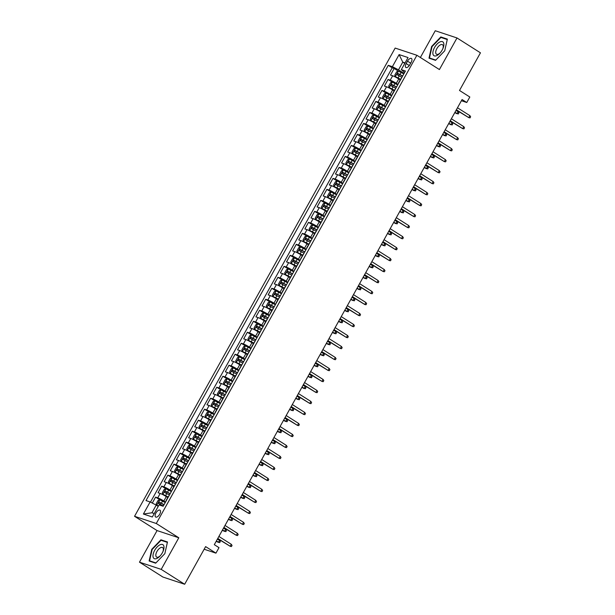 <?xml version="1.0" encoding="UTF-8"?>
<svg xmlns="http://www.w3.org/2000/svg" width="615" height="615" viewBox="0 0 615 615"><rect width="100%" height="100%" fill="white"/><g stroke="black" fill="none" stroke-linecap="round" stroke-linejoin="round"><path stroke-width="0.92" d="M159.708 514.225A4.044 1.937 -57.6 0 0 159.992 510.189A4.044 1.937 -57.6 0 0 155.949 512.979A4.044 1.937 -57.6 0 0 155.664 517.023A4.044 1.937 -57.6 0 0 159.708 514.225M139.474 562.179L162.929 577.047L184.669 584.25L161.215 569.382L178.804 537.779L156.287 523.503L134.547 516.3L157.063 530.576L139.474 562.179L161.215 569.382M156.287 523.503L416.893 55.281L395.153 48.078L134.547 516.3M416.893 55.281L439.41 69.557L456.999 37.953L435.259 30.75L420.376 57.487M456.999 37.953L480.453 52.821L459.505 90.467L469.822 97.009L466.762 102.505L462.073 99.53L214.312 544.675L219.002 547.65L215.942 553.146L205.618 546.604L184.669 584.25M400.242 79.873L398.758 78.935A5.058 0.53 -150.9 0 0 392.654 75.776L390.51 75.068L394.177 68.473L398.359 71.125L396.637 71.809L394.799 75.107L395.368 76.591L400.557 79.297M397.982 84.393L396.306 83.333A5.058 0.53 -150.9 0 0 390.21 80.173L388.065 79.466L392.239 82.11L390.517 82.794L388.68 86.092L389.249 87.584L394.446 90.29M388.065 79.466L384.39 86.062L386.535 86.769A5.058 0.53 -150.9 0 1 392.639 89.928L394.123 90.866M388.004 101.859L386.52 100.922A5.058 0.53 -150.9 0 0 380.416 97.762L378.271 97.047L381.946 90.451L386.128 93.103L384.398 93.788L382.568 97.085L383.13 98.577L388.326 101.275M381.884 112.845L380.401 111.907A5.058 0.53 -150.9 0 0 374.304 108.755L372.16 108.04L375.827 101.444L380.009 104.096M375.765 123.838L374.289 122.9A5.058 0.53 -150.9 0 0 368.185 119.74L366.04 119.033L369.707 112.437L373.889 115.09M369.653 134.831L368.17 133.893A5.058 0.53 -150.9 0 0 362.066 130.734L359.921 130.026L363.588 123.431L367.77 126.075M363.534 145.824L362.05 144.886A5.058 0.53 -150.9 0 0 355.947 141.727L353.802 141.012L357.476 134.416L361.651 137.068L359.929 137.752L358.099 141.05L358.66 142.542L363.857 145.24M357.415 156.81L355.931 155.872A5.058 0.53 -150.9 0 0 349.827 152.72L347.683 152.005L351.357 145.409L355.539 148.061L353.81 148.745L351.98 152.043L352.541 153.535L357.738 156.233M351.296 167.803L349.812 166.865A5.058 0.53 -150.9 0 0 343.716 163.705L341.571 162.998L345.238 156.402L349.42 159.054L347.698 159.739L345.861 163.037L346.422 164.52L351.619 167.226M345.176 178.796L343.7 177.858A5.058 0.53 -150.9 0 0 337.597 174.698L335.452 173.991L339.119 167.395L343.301 170.04M339.065 189.789L337.581 188.851A5.058 0.53 -150.9 0 0 331.477 185.692L329.332 184.977L332.999 178.388L337.181 181.033M332.946 200.782L331.462 199.837A5.058 0.53 -150.9 0 0 325.358 196.685L323.213 195.97L326.888 189.374L331.07 192.026M326.826 211.768L325.343 210.83A5.058 0.53 -150.9 0 0 319.239 207.67L317.094 206.963L320.769 200.367L324.951 203.019L323.229 203.703L321.391 207.001L321.953 208.485L327.149 211.191M320.707 222.761L319.223 221.823A5.058 0.53 -150.9 0 0 313.127 218.663L310.982 217.956L314.649 211.36L318.831 214.012L317.109 214.696L315.272 217.987L315.833 219.478L321.03 222.184M314.588 233.754L313.112 232.816A5.058 0.53 -150.9 0 0 307.008 229.656L304.863 228.941L308.53 222.353L312.712 224.998M308.476 244.747L306.993 243.801A5.058 0.53 -150.9 0 0 300.889 240.65L298.744 239.935L302.419 233.339L306.593 235.991M302.357 255.732L300.873 254.794A5.058 0.53 -150.9 0 0 294.769 251.635L292.625 250.928L296.299 244.332L300.481 246.984M296.238 266.726L294.754 265.788A5.058 0.53 -150.9 0 0 288.65 262.628L286.505 261.921L290.18 255.325L294.362 257.977M290.119 277.719L288.643 276.781A5.058 0.53 -150.9 0 0 282.539 273.621L280.394 272.906L284.061 266.318L288.243 268.963L286.521 269.647L284.684 272.945L285.245 274.436L290.441 277.142M283.999 288.712L282.523 287.766A5.058 0.53 -150.9 0 0 276.419 284.614L274.275 283.899L277.942 277.304L282.124 279.956L280.402 280.64L278.564 283.938L279.133 285.429L284.322 288.127M277.888 299.697L276.404 298.759A5.058 0.53 -150.9 0 0 270.3 295.6L268.155 294.893L271.83 288.297L276.004 290.949L274.282 291.633L272.445 294.931L273.014 296.415L278.211 299.121M271.769 310.69L270.285 309.752A5.058 0.53 -150.9 0 0 264.181 306.593L262.036 305.886L265.711 299.29L269.893 301.942L268.163 302.626L266.333 305.924L266.895 307.408L272.091 310.114M265.649 321.683L264.166 320.746A5.058 0.53 -150.9 0 0 258.062 317.586L255.925 316.871L259.591 310.283L263.774 312.927M259.53 332.677L258.054 331.731A5.058 0.53 -150.9 0 0 251.95 328.579L249.805 327.864L253.472 321.268L257.654 323.921M253.411 343.662L251.935 342.724A5.058 0.53 -150.9 0 0 245.831 339.565L243.686 338.857L247.353 332.261L251.535 334.914M247.299 354.655L245.816 353.717A5.058 0.53 -150.9 0 0 239.712 350.558L237.567 349.85L241.241 343.255L245.416 345.907L243.694 346.591L241.856 349.889L242.425 351.373L247.622 354.079M241.18 365.648L239.696 364.71A5.058 0.53 -150.9 0 0 233.592 361.551L231.448 360.836L235.122 354.248L239.304 356.892L237.575 357.576L235.745 360.874L236.306 362.366L241.503 365.072M235.061 376.641L233.577 375.696A5.058 0.53 -150.9 0 0 227.481 372.544L225.336 371.829L229.003 365.233L233.185 367.885L231.463 368.57L229.626 371.867L230.187 373.359L235.384 376.057M228.941 387.627L227.465 386.689A5.058 0.53 -150.9 0 0 221.362 383.529L219.217 382.822L222.884 376.226L227.066 378.878M222.83 398.62L221.346 397.682A5.058 0.53 -150.9 0 0 215.242 394.523L213.097 393.815L216.764 387.219L220.946 389.872M216.711 409.613L215.227 408.675A5.058 0.53 -150.9 0 0 209.123 405.516L206.978 404.801L210.653 398.213L214.827 400.857M210.591 420.606L209.108 419.661A5.058 0.53 -150.9 0 0 203.004 416.509L200.859 415.794L204.534 409.198L208.716 411.85L206.986 412.534L205.156 415.832L205.718 417.324L210.914 420.022M204.472 431.592L202.988 430.654A5.058 0.53 -150.9 0 0 196.892 427.494L194.747 426.787L198.414 420.191L202.596 422.843L200.874 423.527L199.037 426.825L199.598 428.317L204.795 431.015M198.353 442.585L196.877 441.647A5.058 0.53 -150.9 0 0 190.773 438.487L188.628 437.78L192.295 431.184L196.477 433.836L194.755 434.521L192.918 437.819L193.479 439.302L198.676 442.008M192.241 453.578L190.758 452.64A5.058 0.53 -150.9 0 0 184.654 449.48L182.509 448.773L186.176 442.177L190.358 444.822M186.122 464.571L184.638 463.625A5.058 0.53 -150.9 0 0 178.535 460.474L176.39 459.759L180.064 453.163L184.239 455.815M180.003 475.556L178.519 474.619A5.058 0.53 -150.9 0 0 172.415 471.459L170.27 470.752L173.945 464.156L178.127 466.808M173.884 486.55L172.4 485.612A5.058 0.53 -150.9 0 0 166.304 482.452L164.159 481.745L167.826 475.149L172.008 477.801M167.764 497.543L166.288 496.605A5.058 0.53 -150.9 0 0 160.184 493.445L158.04 492.738L161.707 486.142L165.889 488.787L164.167 489.471L162.329 492.769L162.898 494.26L168.087 496.966M407.507 61.154L406.161 63.568A3.921 1.876 -57.6 0 0 405.877 67.481A3.921 1.876 -57.6 0 0 409.798 64.775L411.143 62.361A3.921 1.876 -57.6 0 0 411.427 58.44A3.921 1.876 -57.6 0 0 407.507 61.154L410.689 63.176M404.778 63.422L402.771 62.146L398.489 69.841L392.385 66.681L388.273 65.321L146.009 500.579L150.121 501.94L143.395 514.032L152.328 516.992L159.054 504.9L163.167 506.26L405.431 71.009L401.318 69.641L404.624 72.455M392.385 66.681L399.112 54.597L408.045 57.556L401.318 69.641M165.504 502.055L163.836 501.002L166.288 496.605M171.623 491.07L169.955 490.009L172.4 485.612M177.743 480.077L176.075 479.016L178.519 474.619M183.862 469.084L182.194 468.023L184.638 463.625M189.981 458.09L188.313 457.037L190.758 452.64M196.093 447.105L194.425 446.044L196.877 441.647M202.212 436.112L200.544 435.051L202.988 430.654M208.331 425.119L206.663 424.058L209.108 419.661M214.451 414.126L212.782 413.072L215.227 408.675M220.57 403.132L218.902 402.079L221.346 397.682M226.681 392.147L225.013 391.086L227.465 386.689M232.801 381.154L231.132 380.093L233.577 375.696M238.92 370.161L237.252 369.108L239.696 364.71M245.039 359.168L243.371 358.115L245.816 353.717M251.158 348.182L249.482 347.121L251.935 342.724M257.27 337.189L255.602 336.128L258.054 331.731M263.389 326.196L261.721 325.143L264.166 320.746M269.508 315.203L267.84 314.15L270.285 309.752M275.628 304.217L273.959 303.157L276.404 298.759M281.747 293.224L280.071 292.163L282.523 287.766M287.858 282.231L286.19 281.178L288.643 276.781M293.978 271.238L292.31 270.185L294.754 265.788M300.097 260.253L298.429 259.192L300.873 254.794M306.216 249.26L304.548 248.199L306.993 243.801M312.328 238.266L310.66 237.213L313.112 232.816M318.447 227.273L316.779 226.22L319.223 221.823M324.566 216.288L322.898 215.227L325.343 210.83M330.686 205.295L329.017 204.234L331.462 199.837M336.805 194.302L335.137 193.241L337.581 188.851M342.916 183.308L341.248 182.255L343.7 177.858M349.036 172.323L347.367 171.262L349.812 166.865M355.155 161.33L353.487 160.269L355.931 155.872M361.274 150.337L359.606 149.276L362.05 144.886M367.393 139.344L365.725 138.29L368.17 133.893M373.505 128.358L371.837 127.297L374.289 122.9M379.624 117.365L377.956 116.304L380.401 111.907M385.743 106.372L384.075 105.311L386.52 100.922M391.863 95.379L390.194 94.326L392.639 89.928M394.177 68.473L392.209 67.819L150.483 502.124M163.836 501.002A5.058 0.53 29.1 0 0 157.732 497.843L155.595 497.128L152.289 503.062M161.707 486.142L163.851 486.849A5.058 0.53 29.1 0 1 169.955 490.009M167.826 475.149L169.971 475.856A5.058 0.53 29.1 0 1 176.075 479.016M173.945 464.156L176.09 464.871A5.058 0.53 29.1 0 1 182.194 468.023M180.064 453.163L182.209 453.878A5.058 0.53 29.1 0 1 188.313 457.037M186.176 442.177L188.321 442.885A5.058 0.53 29.1 0 1 194.425 446.044M192.295 431.184L194.44 431.891A5.058 0.53 29.1 0 1 200.544 435.051M198.414 420.191L200.559 420.906A5.058 0.53 29.1 0 1 206.663 424.058M204.534 409.198L206.678 409.913A5.058 0.53 29.1 0 1 212.782 413.072M210.653 398.213L212.798 398.92A5.058 0.53 29.1 0 1 218.902 402.079M216.764 387.219L218.909 387.927A5.058 0.53 29.1 0 1 225.013 391.086M222.884 376.226L225.029 376.941A5.058 0.53 29.1 0 1 231.132 380.093M229.003 365.233L231.148 365.948A5.058 0.53 29.1 0 1 237.252 369.108M235.122 354.248L237.267 354.955A5.058 0.53 29.1 0 1 243.371 358.115M241.241 343.255L243.386 343.962A5.058 0.53 29.1 0 1 249.482 347.121M247.353 332.261L249.498 332.976A5.058 0.53 29.1 0 1 255.602 336.128M253.472 321.268L255.617 321.983A5.058 0.53 29.1 0 1 261.721 325.143M259.591 310.283L261.736 310.99A5.058 0.53 29.1 0 1 267.84 314.15M265.711 299.29L267.856 299.997A5.058 0.53 29.1 0 1 273.959 303.157M271.83 288.297L273.975 289.012A5.058 0.53 29.1 0 1 280.071 292.163M277.942 277.304L280.086 278.018A5.058 0.53 29.1 0 1 286.19 281.178M284.061 266.318L286.206 267.025A5.058 0.53 29.1 0 1 292.31 270.185M290.18 255.325L292.325 256.032A5.058 0.53 29.1 0 1 298.429 259.192M296.299 244.332L298.444 245.039A5.058 0.53 29.1 0 1 304.548 248.199M302.419 233.339L304.556 234.054A5.058 0.53 29.1 0 1 310.66 237.213M308.53 222.353L310.675 223.061A5.058 0.53 29.1 0 1 316.779 226.22M314.649 211.36L316.794 212.067A5.058 0.53 29.1 0 1 322.898 215.227M320.769 200.367L322.913 201.074A5.058 0.53 29.1 0 1 329.017 204.234M326.888 189.374L329.033 190.089A5.058 0.53 29.1 0 1 335.137 193.241M332.999 178.388L335.144 179.096A5.058 0.53 29.1 0 1 341.248 182.255M339.119 167.395L341.264 168.103A5.058 0.53 29.1 0 1 347.367 171.262M345.238 156.402L347.383 157.109A5.058 0.53 29.1 0 1 353.487 160.269M351.357 145.409L353.502 146.124A5.058 0.53 29.1 0 1 359.606 149.276M357.476 134.416L359.621 135.131A5.058 0.53 29.1 0 1 365.725 138.29M363.588 123.431L365.733 124.138A5.058 0.53 29.1 0 1 371.837 127.297M369.707 112.437L371.852 113.145A5.058 0.53 29.1 0 1 377.956 116.304M375.827 101.444L377.971 102.159A5.058 0.53 29.1 0 1 384.075 105.311M381.946 90.451L384.091 91.166A5.058 0.53 29.1 0 1 390.194 94.326M401.188 78.628A5.058 0.53 -150.9 0 0 400.918 78.659L398.466 83.056M404.093 73.4L398.489 69.841M204.157 549.241L215.942 553.146M461.404 100.729L466.762 102.505M405.062 62.907L402.771 62.146L399.112 54.597M158.24 506.368L156.225 505.099L151.943 512.787L154.242 513.548M392.209 67.819L388.273 65.321M155.595 497.128L159.769 499.78L158.047 500.464L156.21 503.762L156.779 505.253L158.439 505.999M395.068 89.621A5.058 0.53 -150.9 0 0 394.799 89.644L392.355 94.041A5.058 0.53 29.1 0 1 392.624 94.018M388.949 100.614A5.058 0.53 -150.9 0 0 388.68 100.637L386.235 105.034A5.058 0.53 29.1 0 1 386.504 105.011M382.83 111.599A5.058 0.53 -150.9 0 0 382.561 111.63L380.116 116.027A5.058 0.53 29.1 0 1 380.385 115.997M376.718 122.593A5.058 0.53 -150.9 0 0 376.449 122.623L373.997 127.021A5.058 0.53 29.1 0 1 374.266 126.99M370.599 133.586A5.058 0.53 -150.9 0 0 370.33 133.609L367.878 138.006A5.058 0.53 29.1 0 1 368.147 137.983M364.48 144.579A5.058 0.53 -150.9 0 0 364.211 144.602L361.766 148.999A5.058 0.53 29.1 0 1 362.035 148.976M358.361 155.564A5.058 0.53 -150.9 0 0 358.091 155.595L355.647 159.992A5.058 0.53 29.1 0 1 355.916 159.962M352.241 166.557A5.058 0.53 -150.9 0 0 351.972 166.588L349.528 170.985A5.058 0.53 29.1 0 1 349.797 170.955M346.13 177.551A5.058 0.53 -150.9 0 0 345.861 177.574L343.408 181.971A5.058 0.53 29.1 0 1 343.677 181.948M340.01 188.544A5.058 0.53 -150.9 0 0 339.741 188.567L337.297 192.964A5.058 0.53 29.1 0 1 337.558 192.941M333.891 199.529A5.058 0.53 -150.9 0 0 333.622 199.56L331.178 203.957A5.058 0.53 29.1 0 1 331.447 203.926M327.772 210.522A5.058 0.53 -150.9 0 0 327.503 210.553L325.058 214.95A5.058 0.53 29.1 0 1 325.327 214.919M321.653 221.515A5.058 0.53 -150.9 0 0 321.384 221.538L318.939 225.936A5.058 0.53 29.1 0 1 319.208 225.913M315.541 232.508A5.058 0.53 -150.9 0 0 315.272 232.532L312.82 236.929A5.058 0.53 29.1 0 1 313.089 236.906M309.422 243.494A5.058 0.53 -150.9 0 0 309.153 243.525L306.708 247.922A5.058 0.53 29.1 0 1 306.977 247.891M303.303 254.487A5.058 0.53 -150.9 0 0 303.034 254.518L300.589 258.915A5.058 0.53 29.1 0 1 300.858 258.884M297.183 265.48A5.058 0.53 -150.9 0 0 296.914 265.503L294.47 269.9A5.058 0.53 29.1 0 1 294.739 269.877M291.064 276.473A5.058 0.53 -150.9 0 0 290.803 276.496L288.35 280.894A5.058 0.53 29.1 0 1 288.62 280.871M284.953 287.459A5.058 0.53 -150.9 0 0 284.684 287.489L282.231 291.887A5.058 0.53 29.1 0 1 282.5 291.856M278.833 298.452A5.058 0.53 -150.9 0 0 278.564 298.483L276.12 302.88A5.058 0.53 29.1 0 1 276.389 302.849M272.714 309.445A5.058 0.53 -150.9 0 0 272.445 309.476L270 313.865A5.058 0.53 29.1 0 1 270.269 313.842M266.595 320.438A5.058 0.53 -150.9 0 0 266.326 320.461L263.881 324.858A5.058 0.53 29.1 0 1 264.15 324.835M260.483 331.424A5.058 0.53 -150.9 0 0 260.214 331.454L257.762 335.852A5.058 0.53 29.1 0 1 258.031 335.821M254.364 342.417A5.058 0.53 -150.9 0 0 254.095 342.447L251.643 346.845A5.058 0.53 29.1 0 1 251.912 346.814M248.245 353.41A5.058 0.53 -150.9 0 0 247.976 353.44L245.531 357.83A5.058 0.53 29.1 0 1 245.8 357.807M242.125 364.403A5.058 0.53 -150.9 0 0 241.856 364.426L239.412 368.823A5.058 0.53 29.1 0 1 239.681 368.8M236.006 375.396A5.058 0.53 -150.9 0 0 235.737 375.419L233.293 379.816A5.058 0.53 29.1 0 1 233.562 379.786M229.895 386.381A5.058 0.53 -150.9 0 0 229.626 386.412L227.173 390.809A5.058 0.53 29.1 0 1 227.442 390.779M223.775 397.375A5.058 0.53 -150.9 0 0 223.506 397.405L221.054 401.795A5.058 0.53 29.1 0 1 221.323 401.772M217.656 408.368A5.058 0.53 -150.9 0 0 217.387 408.391L214.943 412.788A5.058 0.53 29.1 0 1 215.212 412.765M211.537 419.361A5.058 0.53 -150.9 0 0 211.268 419.384L208.823 423.781A5.058 0.53 29.1 0 1 209.092 423.75M205.418 430.346A5.058 0.53 -150.9 0 0 205.149 430.377L202.704 434.774A5.058 0.53 29.1 0 1 202.973 434.743M199.306 441.339A5.058 0.53 -150.9 0 0 199.037 441.37L196.585 445.76A5.058 0.53 29.1 0 1 196.854 445.737M193.187 452.332A5.058 0.53 -150.9 0 0 192.918 452.356L190.473 456.753A5.058 0.53 29.1 0 1 190.735 456.73M187.068 463.326A5.058 0.53 -150.9 0 0 186.799 463.349L184.354 467.746A5.058 0.53 29.1 0 1 184.623 467.715M180.948 474.311A5.058 0.53 -150.9 0 0 180.679 474.342L178.235 478.739A5.058 0.53 29.1 0 1 178.504 478.708M174.829 485.304A5.058 0.53 -150.9 0 0 174.56 485.335L172.115 489.732A5.058 0.53 29.1 0 1 172.385 489.701M168.718 496.297A5.058 0.53 -150.9 0 0 168.449 496.32L165.996 500.718A5.058 0.53 29.1 0 1 166.265 500.695M150.121 501.94L156.225 505.099M143.395 514.032L151.943 512.787M431.63 46.471L429.001 58.164L435.551 60.332L444.722 50.807L447.359 39.122L440.809 36.946L431.63 46.471L432.007 46.709M178.804 537.779L157.063 530.576M155.664 563.179L164.843 553.661L167.472 541.969L160.922 539.801L151.751 549.318L149.122 561.011L155.664 563.179M442.285 37.884L440.809 36.946M162.406 540.739L160.922 539.801M456.245 110L468.791 117.634L456.376 109.762M469.898 115.658L470.636 116.788L470.021 117.888L468.791 117.634L469.898 115.658L457.483 107.786M395.368 76.591L400.48 79.443M395.353 76.552L398.428 71.094L403.809 73.908M402.648 75.999L397.82 73.408L397.082 74.723L401.918 77.313M398.435 75.584L399.166 74.261L402.564 76.145M454.785 112.63L457.045 113.737L458.144 111.761L456.015 110.416M458.144 111.761L458.882 112.899L458.275 113.998L454.916 112.391M442.185 50.023A8.218 3.928 -57.6 0 0 442.961 48.431A8.218 3.928 -57.6 0 0 441.901 41.52A8.218 3.928 -57.6 0 0 434.544 47.493A8.218 3.928 -57.6 0 0 433.629 55.427A8.218 3.928 -57.6 0 0 440.033 53.059A8.218 3.928 -57.6 0 0 442.185 50.023M442.769 48.877A5.627 2.691 -57.6 0 0 442.493 44.711A5.627 2.691 -57.6 0 0 436.865 48.6A5.627 2.691 -57.6 0 0 436.466 54.22A5.627 2.691 -57.6 0 0 440.348 52.69M430.577 58.686L429.478 57.987L432.022 46.655L440.917 37.43L447.259 39.537L444.722 50.814M435.789 60.078L429.478 57.987M163.836 546.059A8.218 3.928 -57.6 0 0 157.163 546.943A8.218 3.928 -57.6 0 0 153.127 557.167A8.218 3.928 -57.6 0 0 160.146 555.906A8.218 3.928 -57.6 0 0 163.083 551.286A8.218 3.928 -57.6 0 0 163.836 546.059M162.883 551.724A5.627 2.691 -57.6 0 0 163.259 548.511A5.627 2.691 -57.6 0 0 162.606 547.558A5.627 2.691 -57.6 0 0 157.97 549.948A5.627 2.691 -57.6 0 0 155.926 556.114A5.627 2.691 -57.6 0 0 156.579 557.067A5.627 2.691 -57.6 0 0 160.469 555.545M155.91 562.933L149.591 560.834L152.143 549.51L161.03 540.285L167.372 542.384L164.835 553.669M150.698 561.533L149.591 560.834M450.126 120.994L462.68 128.627L450.265 120.755M463.779 126.644L464.517 127.782L463.91 128.881L462.68 128.627L463.779 126.644L451.364 118.78M444.015 131.979L456.561 139.613L444.145 131.748M457.66 137.637L458.398 138.775L457.791 139.874L456.561 139.613L457.66 137.637L445.245 129.765M437.895 142.972L450.441 150.606L438.026 142.734M451.541 148.63L452.279 149.768L451.671 150.86L450.441 150.606L451.541 148.63L439.125 140.758M431.776 153.965L444.322 161.599L431.907 153.727M445.421 159.623L446.167 160.753L445.552 161.853L444.322 161.599L445.421 159.623L433.006 151.751M389.249 87.584L394.361 90.436M389.233 87.545L392.309 82.087L397.697 84.901M396.529 86.992L391.701 84.393L390.963 85.716L395.799 88.306M392.316 86.569L393.046 85.254L396.452 87.138M448.666 123.623L450.926 124.73L452.025 122.754L449.903 121.401M452.025 122.754L452.763 123.884L452.156 124.983L448.796 123.384M383.13 98.577L388.242 101.429M383.114 98.538L386.189 93.08L391.578 95.894M390.417 97.977L385.582 95.386L384.852 96.709L389.679 99.299M386.197 97.562L386.935 96.24L390.333 98.131M442.546 134.608L444.806 135.723L445.906 133.747L443.784 132.394M445.906 133.747L446.651 134.877L446.036 135.977L442.685 134.378M385.459 106.879L380.07 104.073L378.286 104.781L376.449 108.079L377.01 109.57L382.207 112.268M377.01 109.57L382.123 112.422M384.298 108.97L379.463 106.38L378.732 107.694L383.56 110.293M380.078 108.555L380.816 107.233L384.214 109.124M436.435 145.601L438.687 146.716L439.794 144.733L437.665 143.387M439.794 144.733L440.532 145.87L439.917 146.97L436.565 145.363M379.34 117.872L373.951 115.059L372.167 115.774L370.33 119.072L370.891 120.555L376.088 123.261M370.891 120.555L376.003 123.407M378.179 119.963L373.351 117.373L372.613 118.687L377.449 121.278M373.966 119.548L374.696 118.226L378.094 120.11M430.316 156.594L432.576 157.701L433.675 155.726L431.546 154.38M433.675 155.726L434.413 156.863L433.806 157.963L430.446 156.356M425.657 164.958L438.203 172.592L425.788 164.72M439.31 170.609L440.048 171.746L439.433 172.846L438.203 172.592L439.31 170.609L426.895 162.744M373.22 128.866L367.839 126.052L366.048 126.767L364.211 130.057L364.78 131.549L369.969 134.255M364.78 131.549L369.892 134.401M372.06 130.957L367.232 128.358L366.494 129.68L371.329 132.271M367.847 130.534L368.577 129.219L371.975 131.103M424.196 167.588L426.456 168.695L427.556 166.719L425.426 165.366M427.556 166.719L428.294 167.849L427.686 168.948L424.327 167.349M419.538 175.944L432.091 183.578L419.676 175.713M433.191 181.602L433.929 182.74L433.321 183.839L432.091 183.578L433.191 181.602L420.775 173.73M358.66 142.542L363.773 145.394M358.645 142.503L361.72 137.045L367.109 139.859M365.94 141.942L361.113 139.351L360.375 140.674L365.21 143.264M361.728 141.527L362.466 140.205L365.864 142.096M418.077 178.573L420.337 179.688L421.436 177.712L419.315 176.359M421.436 177.712L422.182 178.842L421.567 179.941L418.208 178.342M413.426 186.937L425.972 194.571L413.557 186.699M427.071 192.595L427.809 193.733L427.202 194.832L425.972 194.571L427.071 192.595L414.656 184.723M352.541 153.535L357.653 156.387M352.526 153.496L355.601 148.038L360.99 150.844M359.829 152.935L354.993 150.344L354.263 151.659L359.091 154.257M355.608 152.52L356.346 151.198L359.744 153.089M411.958 189.566L414.218 190.681L415.317 188.697L413.195 187.352M415.317 188.697L416.063 189.835L415.448 190.934L412.096 189.328M407.307 197.93L419.853 205.564L407.438 197.692M420.952 203.588L421.698 204.718L421.083 205.817L419.853 205.564L420.952 203.588L408.537 195.716M346.422 164.52L351.534 167.372M346.406 164.482L349.481 159.024L354.87 161.837M353.71 163.928L348.874 161.338L348.144 162.652L352.972 165.243M349.489 163.513L350.227 162.191L353.625 164.074M405.846 200.559L408.099 201.666L409.206 199.691L407.076 198.345M409.206 199.691L409.944 200.828L409.329 201.928L405.977 200.321M401.188 208.923L413.734 216.557L401.318 208.685M414.833 214.574L415.579 215.711L414.964 216.811L413.734 216.557L414.833 214.574L402.418 206.709M348.751 172.83L343.362 170.017L341.579 170.732L339.741 174.022L340.303 175.513L345.499 178.219M340.303 175.513L345.415 178.365M347.59 174.921L342.763 172.323L342.025 173.645L346.86 176.236M343.378 174.499L344.108 173.184L347.506 175.067M399.727 211.552L401.987 212.659L403.086 210.684L400.957 209.331M403.086 210.684L403.824 211.814L403.217 212.913L399.858 211.314M395.068 219.909L407.614 227.55L395.199 219.678M408.721 225.567L409.459 226.704L408.844 227.804L407.614 227.55L408.721 225.567L396.306 217.695M342.64 183.824L337.251 181.01L335.459 181.717L333.622 185.015L334.191 186.506L339.38 189.205M334.191 186.506L339.303 189.358M341.471 185.907L336.643 183.316L335.905 184.638L340.741 187.229M337.258 185.492L337.989 184.177L341.387 186.061M393.608 222.538L395.868 223.652L396.967 221.677L394.838 220.324M396.967 221.677L397.705 222.807L397.098 223.906L393.738 222.307M388.957 230.902L401.503 238.535L389.087 230.663M402.602 236.56L403.34 237.697L402.733 238.797L401.503 238.535L402.602 236.56L390.187 228.688M336.52 194.809L331.131 192.003L329.34 192.71L327.511 196.008L328.072 197.5L333.269 200.198M328.072 197.5L333.184 200.352M335.36 196.9L330.524 194.309L329.786 195.632L334.622 198.222M331.139 196.485L331.877 195.163L335.275 197.054M387.488 233.531L389.749 234.646L390.848 232.662L388.726 231.317M390.848 232.662L391.594 233.8L390.979 234.899L387.619 233.293M382.838 241.895L395.384 249.529L382.968 241.657M396.483 247.553L397.221 248.683L396.613 249.782L395.384 249.529L396.483 247.553L384.068 239.681M321.953 208.485L327.065 211.337M321.937 208.454L325.012 202.996L330.401 205.802M329.24 207.893L324.405 205.302L323.675 206.617L328.502 209.208M325.02 207.478L325.758 206.156L329.156 208.039M381.369 244.524L383.629 245.631L384.736 243.655L382.607 242.31M384.736 243.655L385.474 244.793L384.859 245.892L381.508 244.286M376.718 252.888L389.264 260.522L376.849 252.65M390.364 258.538L391.109 259.676L390.494 260.775L389.264 260.522L390.364 258.538L377.948 250.674M315.833 219.478L320.945 222.33M315.818 219.44L318.893 213.982L324.282 216.795M323.121 218.886L318.286 216.288L317.555 217.61L322.383 220.201M318.901 218.463L319.639 217.149L323.036 219.032M375.258 255.517L377.51 256.624L378.617 254.648L376.488 253.295M378.617 254.648L379.355 255.786L378.74 256.886L375.388 255.279M370.599 263.881L383.145 271.515L370.73 263.643M384.252 269.531L384.99 270.669L384.375 271.769L383.145 271.515L384.252 269.531L371.837 261.659M318.163 227.788L312.774 224.975L310.99 225.682L309.153 228.98L309.722 230.471L314.911 233.177M309.722 230.471L314.826 233.323M317.002 229.872L312.174 227.281L311.436 228.603L316.271 231.194M312.789 229.457L313.519 228.142L316.917 230.025M369.138 266.503L371.399 267.617L372.498 265.642L370.368 264.289M372.498 265.642L373.236 266.772L372.629 267.871L369.269 266.272M364.48 274.867L377.026 282.5L364.61 274.636M378.133 280.525L378.871 281.662L378.256 282.762L377.026 282.5L378.133 280.525L365.717 272.653M312.051 238.774L306.662 235.968L304.871 236.675L303.034 239.973L303.602 241.464L308.799 244.163M303.602 241.464L308.715 244.316M310.882 240.865L306.055 238.274L305.317 239.596L310.152 242.187M306.67 240.45L307.4 239.127L310.806 241.018M363.019 277.496L365.279 278.61L366.379 276.627L364.249 275.282M366.379 276.627L367.117 277.765L366.509 278.864L363.15 277.257M358.368 285.86L370.914 293.493L358.499 285.621M372.014 291.518L372.752 292.648L372.144 293.747L370.914 293.493L372.014 291.518L359.598 283.646M305.932 249.767L300.543 246.961L298.752 247.668L296.922 250.966L297.483 252.45L302.68 255.156M297.483 252.45L302.595 255.31M304.771 251.858L299.936 249.267L299.197 250.582L304.033 253.172M300.55 251.443L301.289 250.121L304.686 252.004M356.9 288.489L359.16 289.604L360.259 287.62L358.138 286.275M360.259 287.62L361.005 288.758L360.39 289.857L357.031 288.25M352.249 296.853L364.795 304.486L352.38 296.615M365.894 302.503L366.632 303.641L366.025 304.74L364.795 304.486L365.894 302.503L353.479 294.639M299.812 260.76L294.424 257.946L292.64 258.661L290.803 261.959L291.364 263.443L296.561 266.149M291.364 263.443L296.476 266.295M298.652 262.851L293.816 260.253L293.086 261.575L297.914 264.166M294.431 262.428L295.169 261.114L298.567 262.997M350.788 299.482L353.041 300.589L354.148 298.613L352.018 297.268M354.148 298.613L354.886 299.751L354.271 300.85L350.919 299.244M346.13 307.846L358.676 315.48L346.26 307.608M359.775 313.496L360.521 314.634L359.906 315.733L358.676 315.48L359.775 313.496L347.36 305.624M285.245 274.436L290.357 277.288M285.229 274.398L288.304 268.94L293.693 271.753M292.532 273.836L287.697 271.246L286.967 272.568L291.794 275.159M288.32 273.421L289.05 272.107L292.448 273.99M344.669 310.467L346.929 311.582L348.029 309.606L345.899 308.253M348.029 309.606L348.767 310.736L348.151 311.836L344.8 310.237M340.01 318.831L352.556 326.465L340.141 318.601M353.663 324.489L354.401 325.627L353.786 326.726L352.556 326.465L353.663 324.489L341.248 316.617M279.133 285.429L284.245 288.281M279.118 285.391L282.185 279.933L287.574 282.746M286.413 284.83L281.585 282.239L280.847 283.561L285.683 286.152M282.2 284.414L282.931 283.092L286.329 284.983M338.55 321.461L340.81 322.575L341.909 320.592L339.78 319.246M341.909 320.592L342.647 321.73L342.04 322.829L338.68 321.222M333.891 329.825L346.445 337.458L334.03 329.586M347.544 335.483L348.282 336.613L347.667 337.712L346.445 337.458L347.544 335.483L335.129 327.611M273.014 296.415L278.126 299.274M272.999 296.384L276.074 290.926L281.462 293.732M280.294 295.823L275.466 293.232L274.728 294.547L279.564 297.145M276.081 295.408L276.812 294.085L280.217 295.969M332.431 332.454L334.691 333.568L335.79 331.585L333.661 330.24M335.79 331.585L336.528 332.723L335.921 333.822L332.561 332.215M327.78 340.818L340.326 348.451L327.91 340.579M341.425 346.468L342.163 347.606L341.556 348.705L340.326 348.451L341.425 346.468L329.01 338.604M266.895 307.408L272.007 310.26M266.879 307.369L269.954 301.911L275.343 304.725M274.182 306.816L269.347 304.225L268.617 305.54L273.444 308.13M269.962 306.393L270.7 305.078L274.098 306.962M326.311 343.447L328.571 344.554L329.671 342.578L327.549 341.233M329.671 342.578L330.416 343.716L329.801 344.815L326.442 343.208M321.66 351.811L334.206 359.444L321.791 351.572M335.306 357.461L336.044 358.599L335.436 359.698L334.206 359.444L335.306 357.461L322.89 349.589M269.224 315.718L263.835 312.904L262.052 313.612L260.214 316.91L260.775 318.401L265.972 321.107M260.775 318.401L265.888 321.253M268.063 317.801L263.228 315.211L262.497 316.533L267.325 319.124M263.843 317.386L264.581 316.072L267.979 317.955M320.2 354.432L322.452 355.547L323.559 353.571L321.43 352.218M323.559 353.571L324.297 354.701L323.682 355.801L320.33 354.202M315.541 362.796L328.087 370.43L315.672 362.566M329.186 368.454L329.932 369.592L329.317 370.691L328.087 370.43L329.186 368.454L316.771 360.582M263.105 326.711L257.716 323.897L255.932 324.605L254.095 327.903L254.656 329.394L259.853 332.092M254.656 329.394L259.768 332.246M261.944 328.794L257.108 326.204L256.378 327.526L261.214 330.117M257.731 328.379L258.461 327.057L261.859 328.948M314.081 365.425L316.341 366.54L317.44 364.557L315.311 363.211M317.44 364.557L318.178 365.694L317.563 366.794L314.211 365.187M309.422 373.789L321.968 381.423L309.553 373.551M323.075 379.447L323.813 380.577L323.198 381.677L321.968 381.423L323.075 379.447L310.66 371.575M256.985 337.697L251.604 334.891L249.813 335.598L247.976 338.896L248.529 340.349L253.734 343.085M251.558 334.906L248.529 340.349L253.657 343.239M255.825 339.788L250.997 337.197L250.259 338.511L255.094 341.11M251.612 339.372L252.342 338.05L255.74 339.934M307.961 376.418L310.221 377.533L311.321 375.55L309.191 374.204M311.321 375.55L312.059 376.688L311.451 377.787L308.092 376.18M303.303 384.782L315.856 392.416L303.441 384.544M316.956 390.44L317.694 391.571L317.079 392.67L315.856 392.416L316.956 390.44L304.54 382.568M297.191 395.776L309.737 403.409L297.322 395.537M310.836 401.426L311.574 402.564L310.967 403.663L309.737 403.409L310.836 401.426L298.421 393.554M291.072 406.761L303.618 414.395L291.203 406.53M304.717 412.419L305.455 413.557L304.848 414.656L303.618 414.395L304.717 412.419L292.302 404.547M242.425 351.373L247.538 354.225M242.41 351.334L245.485 345.876L250.874 348.69M249.705 350.781L244.878 348.19L244.14 349.505L248.975 352.095M245.493 350.358L246.223 349.043L249.629 350.927M301.842 387.412L304.102 388.519L305.201 386.543L303.08 385.198M305.201 386.543L305.939 387.681L305.332 388.78L301.973 387.173M236.306 362.366L241.418 365.218M236.291 362.327L239.366 356.869L244.755 359.683M243.594 361.766L238.758 359.175L238.028 360.498L242.856 363.088M239.373 361.351L240.111 360.036L243.509 361.92M295.723 398.397L297.983 399.512L299.082 397.536L296.96 396.183M299.082 397.536L299.828 398.666L299.213 399.765L295.853 398.166M230.187 373.359L235.299 376.211M230.171 373.32L233.246 367.862L238.635 370.676M237.475 372.759L232.639 370.168L231.909 371.491L236.737 374.081M233.254 372.344L233.992 371.022L237.39 372.913M289.611 409.39L291.864 410.505L292.971 408.521L290.841 407.176M292.971 408.521L293.709 409.659L293.094 410.759L289.742 409.152M284.953 417.754L297.499 425.388L285.083 417.516M298.598 423.412L299.344 424.542L298.729 425.642L297.499 425.388L298.598 423.412L286.183 415.54M232.516 381.661L227.127 378.855L225.344 379.563L223.506 382.861L224.068 384.352L229.264 387.05M224.068 384.352L229.18 387.204M231.355 383.752L226.52 381.162L225.79 382.476L230.625 385.075M227.143 383.337L227.873 382.015L231.271 383.898M283.492 420.383L285.752 421.498L286.851 419.515L284.722 418.169M286.851 419.515L287.589 420.652L286.982 421.752L283.623 420.145M278.833 428.747L291.379 436.381L278.964 428.509M292.486 434.405L293.224 435.535L292.609 436.635L291.379 436.381L292.486 434.405L280.071 426.533M226.397 392.654L221.016 389.841L219.224 390.556L217.387 393.854L217.956 395.337L223.145 398.043M217.956 395.337L223.068 398.189M225.236 394.745L220.408 392.155L219.67 393.469L224.506 396.06M221.023 394.323L221.754 393.008L225.151 394.892M277.373 431.376L279.633 432.483L280.732 430.508L278.603 429.162M280.732 430.508L281.47 431.645L280.863 432.745L277.503 431.138M272.714 439.74L285.268 447.374L272.852 439.502M286.367 445.391L287.105 446.528L286.498 447.628L285.268 447.374L286.367 445.391L273.952 437.526M220.285 403.648L214.896 400.834L213.105 401.541L211.276 404.839L211.837 406.33L217.034 409.037M211.837 406.33L216.949 409.183M219.117 405.731L214.289 403.14L213.551 404.462L218.387 407.053M214.904 405.316L215.642 404.001L219.04 405.885M271.253 442.362L273.514 443.477L274.613 441.501L272.491 440.148M274.613 441.501L275.359 442.631L274.744 443.73L271.384 442.131M266.603 450.726L279.149 458.36L266.733 450.495M280.248 456.384L280.986 457.522L280.379 458.621L279.149 458.36L280.248 456.384L267.832 448.512M205.718 417.324L210.83 420.176M205.702 417.285L208.777 411.827L214.166 414.641M213.005 416.724L208.17 414.133L207.439 415.456L212.267 418.046M208.785 416.309L209.523 414.987L212.921 416.878M265.134 453.355L267.394 454.47L268.494 452.494L266.372 451.141M268.494 452.494L269.239 453.624L268.624 454.723L265.273 453.117M260.483 461.719L273.029 469.353L260.614 461.481M274.129 467.377L274.874 468.507L274.259 469.606L273.029 469.353L274.129 467.377L261.713 459.505M199.598 428.317L204.71 431.169M199.583 428.278L202.658 422.82L208.047 425.626M206.886 427.717L202.051 425.126L201.32 426.441L206.148 429.039M202.666 427.302L203.404 425.98L206.801 427.871M259.023 464.348L261.275 465.463L262.382 463.479L260.253 462.134M262.382 463.479L263.12 464.617L262.505 465.716L259.153 464.11M254.364 472.712L266.91 480.346L254.495 472.474M268.009 478.37L268.755 479.5L268.14 480.599L266.91 480.346L268.009 478.37L255.594 470.498M193.479 439.302L198.591 442.154M193.471 439.264L196.539 433.806L201.928 436.619M200.767 438.71L195.939 436.12L195.201 437.434L200.036 440.025M196.554 438.287L197.284 436.973L200.682 438.856M252.903 475.341L255.164 476.448L256.263 474.473L254.133 473.127M256.263 474.473L257.001 475.61L256.394 476.71L253.034 475.103M248.245 483.705L260.791 491.339L248.375 483.467M261.898 489.356L262.636 490.493L262.021 491.593L260.791 491.339L261.898 489.356L249.482 481.491M195.816 447.612L190.427 444.799L188.636 445.506L186.799 448.804L187.367 450.295L192.556 453.001M187.367 450.295L192.48 453.147M194.648 449.703L189.82 447.105L189.082 448.427L193.917 451.018M190.435 449.281L191.165 447.966L194.563 449.849M246.784 486.327L249.044 487.441L250.144 485.466L248.014 484.113M250.144 485.466L250.882 486.596L250.274 487.695L246.915 486.096M242.133 494.691L254.679 502.324L242.264 494.46M255.779 500.349L256.517 501.486L255.909 502.586L254.679 502.324L255.779 500.349L243.363 492.477M189.697 458.606L184.308 455.792L182.517 456.499L180.687 459.797L181.248 461.288L186.445 463.987M181.248 461.288L186.36 464.141M188.536 460.689L183.701 458.098L182.963 459.42L187.798 462.011M184.316 460.274L185.054 458.951L188.451 460.843M240.665 497.32L242.925 498.434L244.024 496.459L241.903 495.106M244.024 496.459L244.77 497.589L244.155 498.688L240.796 497.081M236.014 505.684L248.56 513.317L236.145 505.445M249.659 511.342L250.397 512.472L249.79 513.571L248.56 513.317L249.659 511.342L237.244 503.47M183.578 469.591L178.189 466.785L176.397 467.492L174.568 470.79L175.129 472.282L180.326 474.98M175.129 472.282L180.241 475.134M182.417 471.682L177.581 469.091L176.851 470.406L181.679 473.004M178.196 471.267L178.934 469.945L182.332 471.836M234.546 508.313L236.806 509.428L237.913 507.444L235.783 506.099M237.913 507.444L238.651 508.582L238.036 509.681L234.684 508.075M229.895 516.677L242.441 524.311L230.025 516.439M243.54 522.335L244.286 523.465L243.671 524.564L242.441 524.311L243.54 522.335L231.125 514.463M177.458 480.584L172.069 477.77L170.286 478.485L168.449 481.783L169.01 483.267L174.206 485.973M169.01 483.267L174.122 486.119M176.297 482.675L171.462 480.084L170.732 481.399L175.559 483.99M172.077 482.26L172.815 480.938L176.213 482.821M228.434 519.306L230.686 520.413L231.793 518.437L229.664 517.092M231.793 518.437L232.532 519.575L231.917 520.674L228.565 519.068M223.775 527.67L236.321 535.304L223.906 527.432M237.428 533.32L238.166 534.458L237.551 535.557L236.321 535.304L237.428 533.32L225.013 525.456M162.898 494.26L168.003 497.112M162.883 494.222L165.95 488.764L171.339 491.577M170.178 493.668L165.35 491.07L164.612 492.392L169.448 494.983M165.965 493.245L166.696 491.931L170.094 493.814M222.315 530.299L224.575 531.406L225.674 529.43L223.545 528.077M225.674 529.43L226.412 530.561L225.805 531.66L222.446 530.061M217.656 538.655L230.202 546.289L217.787 538.425M231.309 544.313L232.047 545.451L231.432 546.551L230.202 546.289L231.309 544.313L218.894 536.441M156.779 505.253L158.347 506.168M156.763 505.215L159.839 499.757L165.227 502.57M164.059 504.654L159.231 502.063L158.493 503.385L163.329 505.976M159.846 504.238L160.577 502.916L163.974 504.807M216.196 541.285L218.456 542.399L219.555 540.424L217.426 539.071M219.555 540.424L220.293 541.554L219.686 542.653L216.326 541.054M396.306 83.333L398.758 78.935M390.21 80.173L392.654 75.776M157.732 497.843L160.184 493.445M163.851 486.849L166.304 482.452M169.971 475.856L172.415 471.459M176.09 464.871L178.535 460.474M182.209 453.878L184.654 449.48M188.321 442.885L190.773 438.487M194.44 431.891L196.892 427.494M200.559 420.906L203.004 416.509M206.678 409.913L209.123 405.516M212.798 398.92L215.242 394.523M218.909 387.927L221.362 383.529M225.029 376.941L227.481 372.544M231.148 365.948L233.592 361.551M237.267 354.955L239.712 350.558M243.386 343.962L245.831 339.565M249.498 332.976L251.95 328.579M255.617 321.983L258.062 317.586M261.736 310.99L264.181 306.593M267.856 299.997L270.3 295.6M273.975 289.012L276.419 284.614M280.086 278.018L282.539 273.621M286.206 267.025L288.65 262.628M292.325 256.032L294.769 251.635M298.444 245.039L300.889 240.65M304.556 234.054L307.008 229.656M310.675 223.061L313.127 218.663M316.794 212.067L319.239 207.67M322.913 201.074L325.358 196.685M329.033 190.089L331.477 185.692M335.144 179.096L337.597 174.698M341.264 168.103L343.716 163.705M347.383 157.109L349.827 152.72M353.502 146.124L355.947 141.727M359.621 135.131L362.066 130.734M365.733 124.138L368.185 119.74M371.852 113.145L374.304 108.755M377.971 102.159L380.416 97.762M384.091 91.166L386.535 86.769M409.306 65.559L406.161 63.568M399.258 75.822L398.097 77.913M401.157 72.416L399.996 74.507M399.166 74.261L397.82 73.408M393.139 86.815L391.978 88.906M395.038 83.409L393.877 85.493M393.046 85.254L391.701 84.393M387.019 97.808L385.859 99.891M388.918 94.403L387.757 96.486M386.935 96.24L385.582 95.386M380.024 104.089L376.995 109.531M380.908 108.801L379.739 110.885M382.799 105.388L381.638 107.479M380.816 107.233L379.463 106.38M373.905 115.082L370.883 120.517M374.789 119.787L373.628 121.878M376.688 116.381L375.519 118.472M374.696 118.226L373.351 117.373M367.793 126.067L364.764 131.51M368.669 130.78L367.509 132.871M370.568 127.374L369.407 129.458M368.577 129.219L367.232 128.358M362.55 141.773L361.389 143.856M364.449 138.367L363.288 140.451M362.466 140.205L361.113 139.351M356.439 152.766L355.27 154.849M358.33 149.353L357.169 151.444M356.346 151.198L354.993 150.344M350.319 163.751L349.159 165.842M352.211 160.346L351.05 162.437M350.227 162.191L348.874 161.338M343.324 170.04L340.295 175.475M344.2 174.745L343.039 176.836M346.099 171.339L344.93 173.43M344.108 173.184L342.763 172.323M337.204 181.025L334.176 186.468M338.081 185.738L336.92 187.821M339.98 182.332L338.819 184.415M337.989 184.177L336.643 183.316M331.085 192.018L328.056 197.461M331.962 196.731L330.801 198.814M333.86 193.318L332.7 195.409M331.877 195.163L330.524 194.309M325.85 207.716L324.682 209.807M327.741 204.311L326.58 206.402M325.758 206.156L324.405 205.302M319.731 218.709L318.57 220.8M321.622 215.304L320.461 217.395M319.639 217.149L318.286 216.288M312.735 224.99L309.706 230.433M313.612 229.703L312.451 231.793M315.51 226.297L314.342 228.38M313.519 228.142L312.174 227.281M306.616 235.983L303.587 241.426M307.492 240.696L306.332 242.779M309.391 237.282L308.23 239.373M307.4 239.127L306.055 238.274M300.497 246.976L297.468 252.419M301.373 251.681L300.212 253.772M303.272 248.275L302.111 250.367M301.289 250.121L299.936 249.267M294.377 257.969L291.349 263.404M295.262 262.674L294.093 264.765M297.153 259.269L295.992 261.36M295.169 261.114L293.816 260.253M289.142 273.667L287.981 275.758M291.033 270.262L289.873 272.345M289.05 272.107L287.697 271.246M283.023 284.66L281.862 286.744M284.922 281.247L283.761 283.338M282.931 283.092L281.585 282.239M276.904 295.646L275.743 297.737M278.803 292.24L277.642 294.331M276.812 294.085L275.466 293.232M270.785 306.639L269.624 308.73M272.683 303.233L271.522 305.324M270.7 305.078L269.347 304.225M263.789 312.92L260.76 318.362M264.673 317.632L263.504 319.723M266.564 314.227L265.403 316.31M264.581 316.072L263.228 315.211M257.67 323.913L254.648 329.356M258.554 328.625L257.393 330.709M260.453 325.212L259.284 327.303M258.461 327.057L257.108 326.204M252.434 339.611L251.274 341.702M254.333 336.205L253.172 338.296M252.342 338.05L250.997 337.197M246.315 350.604L245.154 352.695M248.214 347.198L247.053 349.289M246.223 349.043L244.878 348.19M240.196 361.597L239.035 363.688M242.095 358.191L240.934 360.275M240.111 360.036L238.758 359.175M234.084 372.59L232.916 374.673M235.976 369.177L234.815 371.268M233.992 371.022L232.639 370.168M227.081 378.871L224.06 384.314M227.965 383.576L226.804 385.667M229.864 380.17L228.695 382.261M227.873 382.015L226.52 381.162M220.97 389.864L217.941 395.299M221.846 394.569L220.685 396.66M223.745 391.163L222.584 393.254M221.754 393.008L220.408 392.155M214.85 400.849L211.821 406.292M215.727 405.562L214.566 407.653M217.625 402.156L216.465 404.24M215.642 404.001L214.289 403.14M209.615 416.555L208.447 418.638M211.506 413.149L210.345 415.233M209.523 414.987L208.17 414.133M203.496 427.54L202.335 429.631M205.387 424.135L204.226 426.226M203.404 425.98L202.051 425.126M197.377 438.533L196.216 440.624M199.275 435.128L198.107 437.219M197.284 436.973L195.939 436.12M190.381 444.814L187.352 450.257M191.257 449.527L190.097 451.618M193.156 446.121L191.995 448.204M191.165 447.966L189.82 447.105M184.262 455.807L181.233 461.25M185.138 460.52L183.977 462.603M187.037 457.114L185.876 459.197M185.054 458.951L183.701 458.098M178.142 466.8L175.114 472.243M179.026 471.513L177.858 473.596M180.918 468.1L179.757 470.191M178.934 469.945L177.581 469.091M172.023 477.793L168.994 483.229M172.907 482.498L171.746 484.589M174.798 479.093L173.638 481.184M172.815 480.938L171.462 480.084M166.788 493.491L165.627 495.582M168.687 490.086L167.518 492.169M166.696 491.931L165.35 491.07M160.669 504.485L160.223 505.284M162.568 501.079L161.407 503.162M160.577 502.916L159.231 502.063"/></g></svg>
